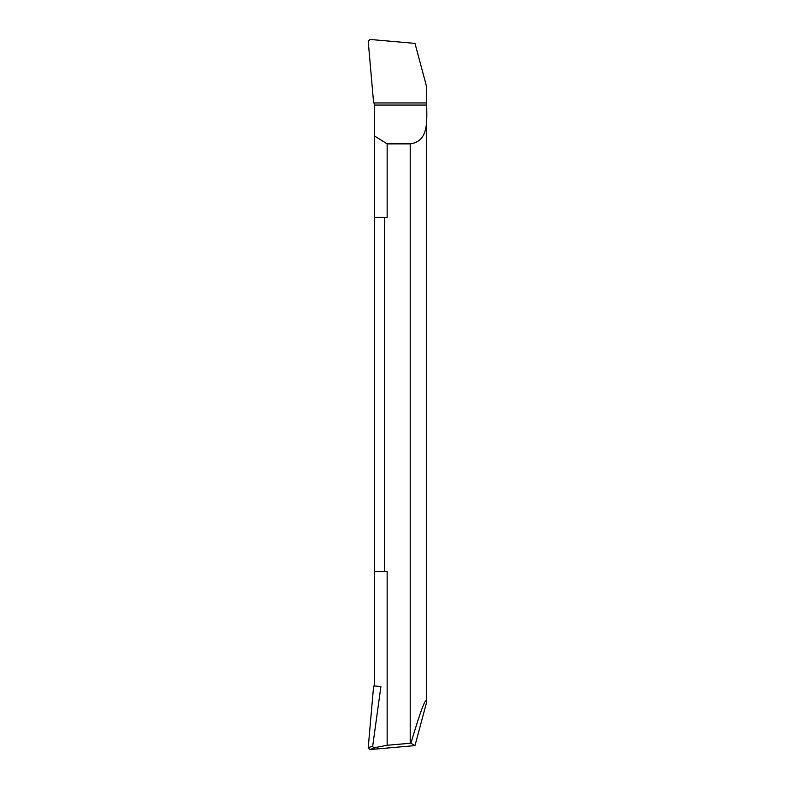 <?xml version="1.0" encoding="UTF-8"?>
<svg xmlns="http://www.w3.org/2000/svg" width="789" height="789" viewBox="0 0 789 789"><rect width="100%" height="100%" fill="white"/><g stroke="black" fill="none" stroke-linecap="round" stroke-linejoin="round"><path stroke-width="1.18" d="M387.143 143.874L374.479 135.955L374.479 102.945L426.691 102.945L426.691 87.037L426.691 102.945L373.621 102.945L368.216 41.265L370.031 39.46L414.994 43.385L426.691 87.037L414.994 43.385L370.031 39.46L368.216 41.265L373.621 102.945L426.691 102.945L426.691 105.065C427.056 123.903 427.894 141.428 410.201 143.874L410.201 743.258L387.143 745.27L387.143 571.611L384.707 571.611L384.707 217.389L387.143 217.389L387.143 143.874L410.201 143.874M374.479 135.955L374.479 217.389L384.707 217.389M368.216 747.735L370.031 749.54L375.613 747.499C373.128 747.341 372.152 746.867 372.704 746.088L368.216 747.735L373.621 686.055L374.479 686.055L374.479 217.389M374.479 571.611L384.707 571.611M370.031 749.54L414.994 745.615L426.691 701.963L426.691 670.916M426.691 701.963C426.238 695.76 420.971 709.518 410.891 743.228L410.201 743.258M410.891 743.228L414.994 745.615M375.613 747.499L387.143 745.27M372.704 746.088L380.909 686.529L374.479 685.966M374.479 105.065L426.691 105.065M426.691 683.935L426.691 118.084"/></g></svg>
